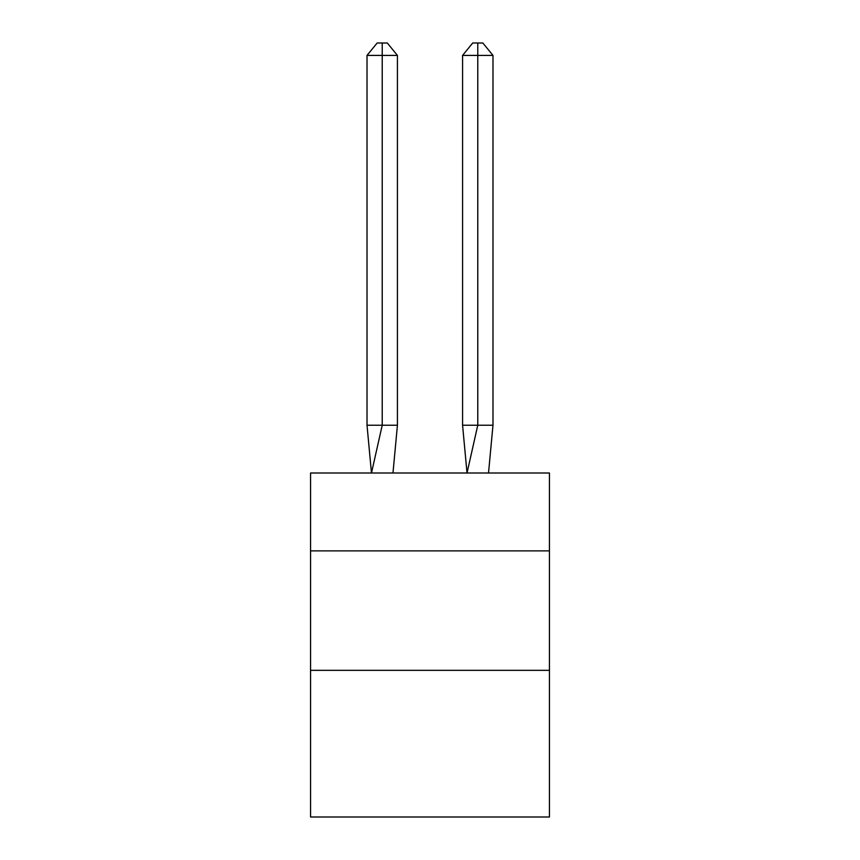 <?xml version="1.0" encoding="UTF-8"?>
<svg xmlns="http://www.w3.org/2000/svg" width="860" height="860" viewBox="0 0 860 860"><rect width="100%" height="100%" fill="white"/><g stroke="black" fill="none" stroke-linecap="round" stroke-linejoin="round"><path stroke-width="1.29" d="M310.557 550.873L549.443 550.873L549.443 473L310.557 473L310.557 817L549.443 817L549.443 670.327L310.557 670.327M549.443 670.327L549.443 550.873M397.427 425.227L397.427 55.416L382.227 55.416L382.227 425.227L367.016 425.227L371.477 473L382.227 425.227L382.227 55.416L382.227 425.227L382.227 55.416L382.227 425.227L382.227 55.416L382.227 425.227L382.227 55.416L382.227 425.227L382.227 55.416L382.227 425.227L382.227 55.416L382.227 425.227L382.227 55.416L382.227 425.227L382.227 55.416L382.227 425.227L382.227 55.416L382.227 425.227L382.227 55.416L382.227 425.227L382.227 55.416L382.227 425.227L382.227 55.416L382.227 425.227L382.227 55.416L382.227 425.227L382.227 55.416L382.227 425.227L397.427 425.227L392.977 473M382.227 55.416L367.016 55.416L377.153 43L382.227 43L382.227 425.227M367.016 55.416L367.016 425.227M382.227 43L387.29 43L397.427 55.416M492.984 425.227L477.773 425.227L477.773 55.416L492.984 55.416L492.984 425.227L488.523 473M462.572 425.227L477.773 425.227L467.023 473L462.572 425.227L462.572 55.416L472.71 43L482.847 43L492.984 55.416M477.773 43L477.773 55.416L462.572 55.416"/></g></svg>

